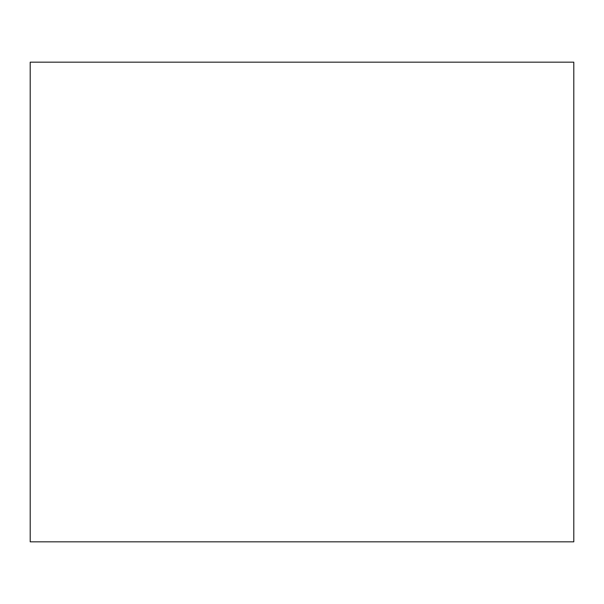 <?xml version="1.0" encoding="UTF-8"?>
<svg xmlns="http://www.w3.org/2000/svg" width="604" height="604" viewBox="0 0 604 604"><rect width="100%" height="100%" fill="white"/><g stroke="black" fill="none" stroke-linecap="round" stroke-linejoin="round"><path stroke-width="0.91" d="M458.715 541.826L478.285 541.826L458.715 541.826M573.8 541.826L30.2 541.826L30.2 62.174L573.8 62.174L573.8 541.826L30.2 541.826L30.2 62.174L573.8 62.174L573.8 541.826"/></g></svg>

